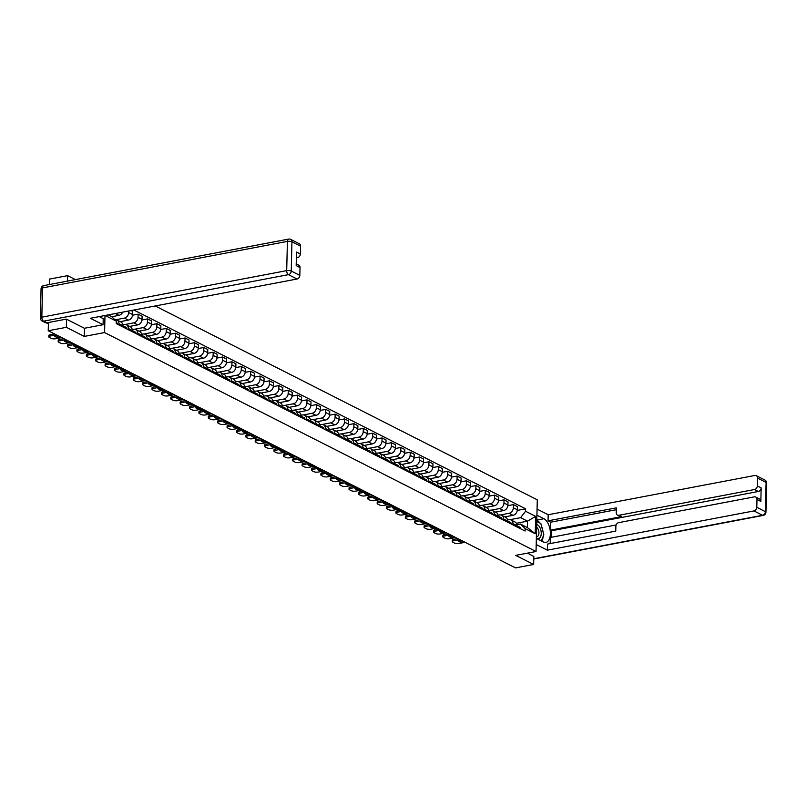 <?xml version="1.0" encoding="UTF-8"?>
<svg xmlns="http://www.w3.org/2000/svg" width="807" height="807" viewBox="0 0 807 807"><rect width="100%" height="100%" fill="white"/><g stroke="black" fill="none" stroke-linecap="round" stroke-linejoin="round"><path stroke-width="1.21" d="M75.404 279.605L67.617 275.651L49.499 279.091L49.358 284.548M66.547 319.209L66.345 327.319L48.238 330.759L515.532 567.906L533.649 564.466L515.734 555.367L536.03 551.514L537.291 499.836L155.247 305.964M66.345 327.319L84.271 336.408L104.577 332.555L536.03 551.514M48.43 322.518L48.238 330.759M67.617 275.651L67.475 281.108M533.649 564.466L533.851 556.356M504.879 516.863L513.01 515.32A5.024 3.944 -63.1 0 0 517.317 509.772L517.388 506.614L513.423 504.607L513.343 507.754A5.024 3.944 116.9 0 1 509.046 513.302L500.602 514.906M512.959 523.672L516.924 525.69A5.024 3.944 -63.1 0 0 515.007 522.008L511.043 519.99A5.024 3.944 116.9 0 1 512.959 523.672L512.929 524.883M516.924 525.69L516.894 526.89M507.875 505.656L513.423 504.607M507.482 519.98L508.884 519.708A5.024 3.944 116.9 0 1 511.043 519.99M495.498 512.102L503.629 510.559A5.024 3.944 -63.1 0 0 507.936 505.011L508.007 501.853L504.042 499.846L503.961 502.993A5.024 3.944 116.9 0 1 499.664 508.541L491.221 510.145M507.512 522.129L507.542 520.929A5.024 3.944 -63.1 0 0 505.626 517.247L501.661 515.229A5.024 3.944 116.9 0 1 503.578 518.911L503.548 520.122M498.494 500.895L504.042 499.846M498.101 515.219L499.503 514.947A5.024 3.944 116.9 0 1 501.661 515.229M486.117 507.341L494.247 505.797A5.024 3.944 -63.1 0 0 498.555 500.249L498.625 497.092L494.661 495.084L494.58 498.232A5.024 3.944 116.9 0 1 490.273 503.78L481.84 505.384M498.131 517.368L498.161 516.167A5.024 3.944 -63.1 0 0 496.244 512.485L492.28 510.468A5.024 3.944 116.9 0 1 494.197 514.15L494.166 515.36M489.113 496.134L494.661 495.084M488.719 510.458L490.121 510.185A5.024 3.944 116.9 0 1 492.28 510.468M476.735 502.579L484.866 501.036A5.024 3.944 -63.1 0 0 489.173 495.488L489.244 492.331L485.279 490.323L485.199 493.47A5.024 3.944 116.9 0 1 480.891 499.019L472.458 500.622M488.749 512.606L488.78 511.406A5.024 3.944 -63.1 0 0 486.863 507.724L482.899 505.707A5.024 3.944 116.9 0 1 484.805 509.388L484.785 510.599M479.731 491.372L485.279 490.323M479.338 505.696L480.74 505.424A5.024 3.944 116.9 0 1 482.899 505.707M467.354 497.818L475.484 496.275A5.024 3.944 -63.1 0 0 479.782 490.727L479.862 487.569L475.898 485.562L475.817 488.709A5.024 3.944 116.9 0 1 471.51 494.257L463.067 495.861M479.368 507.845L479.398 506.645A5.024 3.944 -63.1 0 0 477.482 502.963L473.507 500.945A5.024 3.944 116.9 0 1 475.424 504.627L475.394 505.838M470.35 486.611L475.898 485.562M469.956 500.935L471.359 500.663A5.024 3.944 116.9 0 1 473.507 500.945M457.973 493.057L466.103 491.513A5.024 3.944 -63.1 0 0 470.4 485.965L470.481 482.808L466.517 480.801L466.436 483.948A5.024 3.944 116.9 0 1 462.129 489.496L453.685 491.1M469.987 503.084L470.017 501.883A5.024 3.944 -63.1 0 0 468.1 498.201L464.126 496.184A5.024 3.944 116.9 0 1 466.043 499.866L466.012 501.076M460.968 481.85L466.517 480.801M460.575 496.174L461.977 495.902A5.024 3.944 116.9 0 1 464.126 496.184M448.591 488.296L456.722 486.752A5.024 3.944 -63.1 0 0 461.019 481.204L461.1 478.047L457.125 476.039L457.055 479.187A5.024 3.944 116.9 0 1 452.747 484.735L444.304 486.339M460.605 498.322L460.636 497.122A5.024 3.944 -63.1 0 0 458.719 493.44L454.745 491.423A5.024 3.944 116.9 0 1 456.661 495.105L456.631 496.315M451.587 477.088L457.125 476.039M451.184 491.413L452.596 491.14A5.024 3.944 116.9 0 1 454.745 491.423M439.21 483.534L447.34 481.991A5.024 3.944 -63.1 0 0 451.638 476.443L451.718 473.285L447.744 471.278L447.673 474.425A5.024 3.944 116.9 0 1 443.366 479.973L434.923 481.577M451.224 493.561L451.254 492.361A5.024 3.944 -63.1 0 0 449.338 488.679L445.363 486.661A5.024 3.944 116.9 0 1 447.28 490.343L447.249 491.554M442.206 472.327L447.744 471.278M441.802 486.651L443.214 486.379A5.024 3.944 116.9 0 1 445.363 486.661M429.828 478.773L437.959 477.23A5.024 3.944 -63.1 0 0 442.256 471.681L442.337 468.524L438.362 466.517L438.292 469.664A5.024 3.944 116.9 0 1 433.984 475.212L425.541 476.816M441.843 488.8L441.873 487.599A5.024 3.944 -63.1 0 0 439.956 483.918L435.982 481.9A5.024 3.944 116.9 0 1 437.898 485.582L437.868 486.792M432.824 467.566L438.362 466.517M432.421 481.89L433.823 481.618A5.024 3.944 116.9 0 1 435.982 481.9M420.447 474.012L428.567 472.468A5.024 3.944 -63.1 0 0 432.875 466.92L432.956 463.763L428.981 461.755L428.91 464.903A5.024 3.944 116.9 0 1 424.603 470.451L416.16 472.055M432.461 484.039L432.491 482.838A5.024 3.944 -63.1 0 0 430.575 479.156L426.6 477.139A5.024 3.944 116.9 0 1 428.517 480.821L428.487 482.031M423.443 462.804L428.981 461.755M423.039 477.129L424.442 476.866A5.024 3.944 116.9 0 1 426.6 477.139M411.066 469.25L419.186 467.707A5.024 3.944 -63.1 0 0 423.493 462.159L423.574 459.001L419.6 456.994L419.529 460.141A5.024 3.944 116.9 0 1 415.222 465.689L406.778 467.293M423.08 479.277L423.1 478.077A5.024 3.944 -63.1 0 0 421.193 474.395L417.219 472.377A5.024 3.944 116.9 0 1 419.136 476.059L419.105 477.27M414.062 458.043L419.6 456.994M413.658 472.367L415.06 472.105A5.024 3.944 116.9 0 1 417.219 472.377M401.674 464.489L409.805 462.946A5.024 3.944 -63.1 0 0 414.112 457.398L414.193 454.24L410.218 452.233L410.138 455.38A5.024 3.944 116.9 0 1 405.84 460.928L397.397 462.532M413.688 474.516L413.719 473.316A5.024 3.944 -63.1 0 0 411.802 469.634L407.838 467.616A5.024 3.944 116.9 0 1 409.754 471.298L409.724 472.509M404.68 453.282L410.218 452.233M404.277 467.606L405.679 467.344A5.024 3.944 116.9 0 1 407.838 467.616M392.293 459.728L400.423 458.184A5.024 3.944 -63.1 0 0 404.731 452.636L404.801 449.479L400.837 447.471L400.756 450.619A5.024 3.944 116.9 0 1 396.459 456.167L388.016 457.771M404.307 469.755L404.337 468.554A5.024 3.944 -63.1 0 0 402.421 464.872L398.456 462.855A5.024 3.944 116.9 0 1 400.373 466.537L400.343 467.747M395.289 448.521L400.837 447.471M394.895 462.845L396.298 462.582A5.024 3.944 116.9 0 1 398.456 462.855M382.911 454.966L391.042 453.423A5.024 3.944 -63.1 0 0 395.349 447.875L395.42 444.718L391.456 442.71L391.375 445.857A5.024 3.944 116.9 0 1 387.078 451.406L378.634 453.009M394.926 464.993L394.956 463.793A5.024 3.944 -63.1 0 0 393.039 460.111L389.075 458.094A5.024 3.944 116.9 0 1 390.992 461.775L390.961 462.986M385.907 443.759L391.456 442.71M385.514 458.083L386.916 457.821A5.024 3.944 116.9 0 1 389.075 458.094M373.53 450.205L381.661 448.662A5.024 3.944 -63.1 0 0 385.968 443.114L386.039 439.956L382.074 437.949L381.993 441.096A5.024 3.944 116.9 0 1 377.696 446.644L369.253 448.248M385.544 460.232L385.575 459.032A5.024 3.944 -63.1 0 0 383.658 455.35L379.693 453.332A5.024 3.944 116.9 0 1 381.61 457.014L381.58 458.225M376.526 438.998L382.074 437.949M376.133 453.322L377.535 453.06A5.024 3.944 116.9 0 1 379.693 453.332M364.149 445.444L372.279 443.9A5.024 3.944 -63.1 0 0 376.587 438.352L376.657 435.195L372.693 433.188L372.612 436.335A5.024 3.944 116.9 0 1 368.305 441.883L359.872 443.487M376.163 455.471L376.193 454.27A5.024 3.944 -63.1 0 0 374.277 450.588L370.312 448.571A5.024 3.944 116.9 0 1 372.229 452.253L372.198 453.463M367.145 434.237L372.693 433.188M366.751 448.561L368.153 448.299A5.024 3.944 116.9 0 1 370.312 448.571M354.767 440.683L362.898 439.139A5.024 3.944 -63.1 0 0 367.205 433.591L367.276 430.434L363.311 428.426L363.231 431.574A5.024 3.944 116.9 0 1 358.923 437.122L350.49 438.726M366.782 450.71L366.812 449.509A5.024 3.944 -63.1 0 0 364.895 445.827L360.931 443.81A5.024 3.944 116.9 0 1 362.837 447.492L362.817 448.702M357.763 429.475L363.311 428.426M357.37 443.8L358.772 443.537A5.024 3.944 116.9 0 1 360.931 443.81M345.386 435.921L353.516 434.378A5.024 3.944 -63.1 0 0 357.814 428.83L357.894 425.672L353.93 423.665L353.849 426.812A5.024 3.944 116.9 0 1 349.542 432.36L341.099 433.964M357.4 445.948L357.43 444.748A5.024 3.944 -63.1 0 0 355.514 441.066L351.549 439.048A5.024 3.944 116.9 0 1 353.456 442.73L353.426 443.941M348.382 424.714L353.93 423.665M347.988 439.038L349.391 438.776A5.024 3.944 116.9 0 1 351.549 439.048M336.005 431.16L344.135 429.617A5.024 3.944 -63.1 0 0 348.432 424.068L348.513 420.911L344.549 418.904L344.468 422.051A5.024 3.944 116.9 0 1 340.161 427.599L331.717 429.203M348.019 441.187L348.049 439.986A5.024 3.944 -63.1 0 0 346.132 436.305L342.158 434.287A5.024 3.944 116.9 0 1 344.075 437.969L344.044 439.179M339.001 419.953L344.549 418.904M338.607 434.277L340.009 434.015A5.024 3.944 116.9 0 1 342.158 434.287M326.623 426.399L334.754 424.855A5.024 3.944 -63.1 0 0 339.051 419.307L339.132 416.15L335.157 414.142L335.087 417.29A5.024 3.944 116.9 0 1 330.779 422.838L322.336 424.442M338.637 436.426L338.668 435.225A5.024 3.944 -63.1 0 0 336.751 431.543L332.777 429.526A5.024 3.944 116.9 0 1 334.693 433.208L334.663 434.418M329.619 415.191L335.157 414.142M329.216 429.516L330.628 429.253A5.024 3.944 116.9 0 1 332.777 429.526M317.242 421.637L325.372 420.094A5.024 3.944 -63.1 0 0 329.67 414.546L329.75 411.388L325.776 409.381L325.705 412.528A5.024 3.944 116.9 0 1 321.398 418.076L312.955 419.68M329.256 431.664L329.286 430.464A5.024 3.944 -63.1 0 0 327.37 426.782L323.395 424.764A5.024 3.944 116.9 0 1 325.312 428.446L325.282 429.657M320.238 410.43L325.776 409.381M319.834 424.754L321.247 424.492A5.024 3.944 116.9 0 1 323.395 424.764M307.86 416.876L315.991 415.333A5.024 3.944 -63.1 0 0 320.288 409.785L320.369 406.627L316.394 404.62L316.324 407.767A5.024 3.944 116.9 0 1 312.016 413.315L303.573 414.919M319.875 426.903L319.905 425.703A5.024 3.944 -63.1 0 0 317.988 422.021L314.014 420.003A5.024 3.944 116.9 0 1 315.93 423.685L315.9 424.896M310.856 405.669L316.394 404.62M310.453 419.993L311.865 419.731A5.024 3.944 116.9 0 1 314.014 420.003M298.479 412.115L306.599 410.571A5.024 3.944 -63.1 0 0 310.907 405.023L310.988 401.876L307.013 399.858L306.942 403.006A5.024 3.944 116.9 0 1 302.635 408.554L294.192 410.158M310.493 422.142L310.524 420.941A5.024 3.944 -63.1 0 0 308.607 417.259L304.632 415.242A5.024 3.944 116.9 0 1 306.549 418.924L306.519 420.134M301.475 400.908L307.013 399.858M301.072 415.232L302.474 414.969A5.024 3.944 116.9 0 1 304.632 415.242M289.098 407.353L297.218 405.81A5.024 3.944 -63.1 0 0 301.525 400.262L301.606 397.115L297.632 395.097L297.561 398.244A5.024 3.944 116.9 0 1 293.254 403.793L284.81 405.396M301.112 417.38L301.132 416.18A5.024 3.944 -63.1 0 0 299.226 412.498L295.251 410.481A5.024 3.944 116.9 0 1 297.168 414.162L297.137 415.373M292.094 396.146L297.632 395.097M291.69 410.47L293.092 410.208A5.024 3.944 116.9 0 1 295.251 410.481M279.706 402.592L287.837 401.049A5.024 3.944 -63.1 0 0 292.144 395.501L292.225 392.353L288.25 390.336L288.17 393.483A5.024 3.944 116.9 0 1 283.872 399.031L275.429 400.635M291.72 412.619L291.751 411.419A5.024 3.944 -63.1 0 0 289.834 407.737L285.87 405.719A5.024 3.944 116.9 0 1 287.786 409.401L287.756 410.612M282.712 391.385L288.25 390.336M282.309 405.709L283.711 405.447A5.024 3.944 116.9 0 1 285.87 405.719M270.325 397.831L278.455 396.287A5.024 3.944 -63.1 0 0 282.763 390.739L282.833 387.592L278.869 385.575L278.788 388.722A5.024 3.944 116.9 0 1 274.491 394.27L266.048 395.874M282.339 407.858L282.369 406.657A5.024 3.944 -63.1 0 0 280.453 402.975L276.488 400.958A5.024 3.944 116.9 0 1 278.405 404.64L278.375 405.85M273.321 386.624L278.869 385.575M272.927 400.948L274.33 400.686A5.024 3.944 116.9 0 1 276.488 400.958M260.943 393.07L269.074 391.526A5.024 3.944 -63.1 0 0 273.381 385.978L273.452 382.831L269.488 380.813L269.407 383.961A5.024 3.944 116.9 0 1 265.11 389.509L256.666 391.113M272.958 403.097L272.988 401.896A5.024 3.944 -63.1 0 0 271.071 398.214L267.107 396.197A5.024 3.944 116.9 0 1 269.024 399.879L268.993 401.089M263.939 381.862L269.488 380.813M263.546 396.187L264.948 395.924A5.024 3.944 116.9 0 1 267.107 396.197M251.562 388.308L259.693 386.765A5.024 3.944 -63.1 0 0 264 381.217L264.071 378.069L260.106 376.052L260.025 379.199A5.024 3.944 116.9 0 1 255.728 384.747L247.285 386.351M263.576 398.335L263.607 397.135A5.024 3.944 -63.1 0 0 261.69 393.453L257.726 391.435A5.024 3.944 116.9 0 1 259.642 395.117L259.612 396.328M254.558 377.101L260.106 376.052M254.165 391.425L255.567 391.163A5.024 3.944 116.9 0 1 257.726 391.435M242.181 383.547L250.311 382.004A5.024 3.944 -63.1 0 0 254.619 376.455L254.689 373.308L250.725 371.291L250.644 374.438A5.024 3.944 116.9 0 1 246.337 379.986L237.904 381.59M254.195 393.574L254.225 392.373A5.024 3.944 -63.1 0 0 252.309 388.692L248.344 386.674A5.024 3.944 116.9 0 1 250.261 390.356L250.231 391.566M245.177 372.34L250.725 371.291M244.783 386.664L246.185 386.402A5.024 3.944 116.9 0 1 248.344 386.674M232.799 378.786L240.93 377.242A5.024 3.944 -63.1 0 0 245.237 371.694L245.308 368.547L241.343 366.529L241.263 369.677A5.024 3.944 116.9 0 1 236.955 375.225L228.522 376.829M244.814 388.813L244.844 387.612A5.024 3.944 -63.1 0 0 242.927 383.93L238.963 381.913A5.024 3.944 116.9 0 1 240.869 385.595L240.849 386.805M235.795 367.578L241.343 366.529M235.402 381.903L236.804 381.64A5.024 3.944 116.9 0 1 238.963 381.913M223.418 374.024L231.548 372.481A5.024 3.944 -63.1 0 0 235.846 366.933L235.926 363.786L231.962 361.768L231.881 364.915A5.024 3.944 116.9 0 1 227.574 370.463L219.131 372.067M235.432 384.051L235.462 382.851A5.024 3.944 -63.1 0 0 233.546 379.169L229.581 377.151A5.024 3.944 116.9 0 1 231.488 380.833L231.458 382.044M226.414 362.817L231.962 361.768M226.021 377.141L227.423 376.879A5.024 3.944 116.9 0 1 229.581 377.151M214.037 369.263L222.167 367.72A5.024 3.944 -63.1 0 0 226.464 362.172L226.545 359.024L222.581 357.007L222.5 360.154A5.024 3.944 116.9 0 1 218.193 365.702L209.749 367.306M226.051 379.29L226.081 378.09A5.024 3.944 -63.1 0 0 224.164 374.408L220.19 372.39A5.024 3.944 116.9 0 1 222.107 376.072L222.076 377.283M217.033 358.056L222.581 357.007M216.639 372.38L218.041 372.118A5.024 3.944 116.9 0 1 220.19 372.39M204.655 364.502L212.786 362.958A5.024 3.944 -63.1 0 0 217.083 357.41L217.164 354.263L213.189 352.245L213.119 355.393A5.024 3.944 116.9 0 1 208.811 360.941L200.368 362.545M216.669 374.529L216.7 373.328A5.024 3.944 -63.1 0 0 214.783 369.646L210.809 367.629A5.024 3.944 116.9 0 1 212.725 371.311L212.695 372.521M207.651 353.295L213.189 352.245M207.248 367.619L208.66 367.356A5.024 3.944 116.9 0 1 210.809 367.629M195.274 359.74L203.404 358.197A5.024 3.944 -63.1 0 0 207.702 352.649L207.782 349.502L203.808 347.484L203.737 350.631A5.024 3.944 116.9 0 1 199.43 356.18L190.987 357.783M207.288 369.767L207.318 368.567A5.024 3.944 -63.1 0 0 205.402 364.885L201.427 362.868A5.024 3.944 116.9 0 1 203.344 366.549L203.314 367.76M198.27 348.533L203.808 347.484M197.866 362.857L199.279 362.595A5.024 3.944 116.9 0 1 201.427 362.868M185.892 354.979L194.023 353.436A5.024 3.944 -63.1 0 0 198.32 347.888L198.401 344.74L194.426 342.723L194.356 345.87A5.024 3.944 116.9 0 1 190.049 351.418L181.605 353.022M197.907 365.006L197.937 363.806A5.024 3.944 -63.1 0 0 196.02 360.124L192.046 358.106A5.024 3.944 116.9 0 1 193.962 361.788L193.932 362.999M188.888 343.772L194.426 342.723M188.485 358.096L189.897 357.834A5.024 3.944 116.9 0 1 192.046 358.106M176.511 350.218L184.632 348.674A5.024 3.944 -63.1 0 0 188.939 343.126L189.02 339.979L185.045 337.962L184.974 341.109A5.024 3.944 116.9 0 1 180.667 346.657L172.224 348.261M188.525 360.245L188.556 359.044A5.024 3.944 -63.1 0 0 186.639 355.362L182.664 353.345A5.024 3.944 116.9 0 1 184.581 357.027L184.551 358.237M179.507 339.011L185.045 337.962M179.104 353.335L180.506 353.073A5.024 3.944 116.9 0 1 182.664 353.345M167.13 345.457L175.25 343.913A5.024 3.944 -63.1 0 0 179.558 338.365L179.638 335.218L175.664 333.2L175.593 336.348A5.024 3.944 116.9 0 1 171.286 341.896L162.843 343.5M179.144 355.483L179.164 354.283A5.024 3.944 -63.1 0 0 177.258 350.601L173.283 348.584A5.024 3.944 116.9 0 1 175.2 352.266L175.169 353.476M170.126 334.249L175.664 333.2M169.722 348.574L171.124 348.311A5.024 3.944 116.9 0 1 173.283 348.584M157.738 340.695L165.869 339.152A5.024 3.944 -63.1 0 0 170.176 333.604L170.257 330.456L166.282 328.439L166.202 331.586A5.024 3.944 116.9 0 1 161.904 337.134L153.461 338.738M169.752 350.722L169.783 349.522A5.024 3.944 -63.1 0 0 167.866 345.84L163.902 343.822A5.024 3.944 116.9 0 1 165.818 347.504L165.788 348.715M160.744 329.488L166.282 328.439M160.341 343.812L161.743 343.55A5.024 3.944 116.9 0 1 163.902 343.822M148.357 335.934L156.487 334.391A5.024 3.944 -63.1 0 0 160.795 328.842L160.865 325.695L156.901 323.678L156.82 326.825A5.024 3.944 116.9 0 1 152.523 332.373L144.08 333.987M160.371 345.961L160.401 344.76A5.024 3.944 -63.1 0 0 158.485 341.079L154.52 339.061A5.024 3.944 116.9 0 1 156.437 342.743L156.407 343.953M151.353 324.727L156.901 323.678M150.959 339.051L152.362 338.789A5.024 3.944 116.9 0 1 154.52 339.061M138.975 331.173L147.106 329.629A5.024 3.944 -63.1 0 0 151.413 324.081L151.484 320.934L147.52 318.916L147.439 322.064A5.024 3.944 116.9 0 1 143.142 327.612L134.698 329.226M150.99 341.2L151.02 339.999A5.024 3.944 -63.1 0 0 149.103 336.317L145.139 334.3A5.024 3.944 116.9 0 1 147.056 337.982L147.025 339.192M141.971 319.965L147.52 318.916M141.578 334.29L142.98 334.027A5.024 3.944 116.9 0 1 145.139 334.3M129.594 326.411L137.725 324.868A5.024 3.944 -63.1 0 0 142.032 319.32L142.103 316.173L138.138 314.155L138.058 317.302A5.024 3.944 116.9 0 1 133.76 322.861L125.317 324.464M141.608 336.438L141.639 335.238A5.024 3.944 -63.1 0 0 139.722 331.556L135.758 329.538A5.024 3.944 116.9 0 1 137.674 333.22L137.644 334.431M132.59 315.204L138.138 314.155M132.197 329.528L133.599 329.266A5.024 3.944 116.9 0 1 135.758 329.538M120.213 321.65L128.343 320.107A5.024 3.944 -63.1 0 0 132.651 314.559L132.721 311.411L131.047 310.554M132.227 331.677L132.257 330.477A5.024 3.944 -63.1 0 0 130.341 326.795L126.376 324.777A5.024 3.944 116.9 0 1 128.293 328.459L128.263 329.67M128.716 310.998L128.676 312.541A5.024 3.944 116.9 0 1 124.369 318.099L115.936 319.703M122.815 324.767L124.217 324.505A5.024 3.944 116.9 0 1 126.376 324.777M111.749 316.717L118.962 315.345A5.024 3.944 -63.1 0 0 122.714 312.138M122.846 326.916L122.876 325.715A5.024 3.944 -63.1 0 0 120.959 322.033L116.995 320.016A5.024 3.944 116.9 0 1 118.911 323.698L118.881 324.908M114.856 319.733A5.024 3.944 116.9 0 1 116.995 320.016M516.349 523.289L527.526 521.161L520.606 517.65L509.984 519.668M516.863 524.742L520.454 524.056L527.364 527.566L527.526 521.161L535.666 516.389L535.243 533.75L525.145 528.615L520.454 524.056M108.269 314.881L111.608 316.576L116.299 321.136L116.238 323.567L525.085 531.046L525.145 528.615M116.299 321.136L106.191 316.011L106.211 315.275M520.606 517.65L525.569 511.255L525.629 508.834L133.871 310.019M525.569 511.255L535.666 516.389M104.991 315.507L104.577 332.555M84.473 328.257L84.271 336.408M517.257 510.417L525.629 508.834M535.243 533.75L527.364 527.566M516.924 525.74A2.724 2.149 116.9 0 1 517.65 527.274M461.937 540.7L460.979 540.882A6.819 2.189 1.4 0 1 459.697 540.498M459.758 539.601L453.705 540.751A3.278 1.049 -178.6 0 0 452.233 541.588L452.273 540.246A3.278 1.049 1.4 0 1 453.736 539.409L457.841 538.632M517.075 525.882L517.216 525.912A2.724 2.149 116.9 0 1 517.63 526.063A2.724 2.149 116.9 0 1 518.669 527.788M519.385 527.011A2.724 2.149 116.9 0 1 519.799 527.163A2.724 2.149 116.9 0 1 520.838 528.888M461.029 540.246L458.114 540.791A6.819 2.189 1.4 0 0 460.938 542.233L460.979 540.882M463.854 541.679L460.938 542.233M452.233 541.588A3.278 1.049 -178.6 0 0 452.777 542.183L454.523 543.071A3.278 1.049 -178.6 0 0 459.052 543.474L465.114 542.314M507.542 520.979A2.724 2.149 116.9 0 1 508.269 522.512M452.556 535.939L451.597 536.12A6.819 2.189 1.4 0 1 450.316 535.737M450.377 534.839L444.324 535.989A3.278 1.049 -178.6 0 0 442.851 536.826L442.882 535.485A3.278 1.049 1.4 0 1 444.354 534.648L448.46 533.871M507.694 521.12L507.835 521.151A2.724 2.149 116.9 0 1 508.249 521.302A2.724 2.149 116.9 0 1 509.288 523.027M510.004 522.25A2.724 2.149 116.9 0 1 510.417 522.401A2.724 2.149 116.9 0 1 511.456 524.126M451.648 535.485L448.732 536.03A6.819 2.189 1.4 0 0 451.557 537.472L451.597 536.12M454.472 536.917L451.557 537.472M442.851 536.826A3.278 1.049 -178.6 0 0 443.396 537.422L445.141 538.309A3.278 1.049 -178.6 0 0 449.67 538.713L455.733 537.553M498.161 516.218A2.724 2.149 116.9 0 1 498.887 517.751M443.174 531.177L442.216 531.359A6.819 2.189 1.4 0 1 440.935 530.976M440.995 530.078L434.943 531.228A3.278 1.049 -178.6 0 0 433.47 532.065L433.5 530.724A3.278 1.049 1.4 0 1 434.973 529.886L439.079 529.11M498.302 516.359L498.454 516.389A2.724 2.149 116.9 0 1 498.867 516.541A2.724 2.149 116.9 0 1 499.906 518.265M500.622 517.489A2.724 2.149 116.9 0 1 501.036 517.64A2.724 2.149 116.9 0 1 502.075 519.365M442.256 530.724L439.351 531.268A6.819 2.189 1.4 0 0 442.175 532.711L442.216 531.359M445.091 532.156L442.175 532.711M433.47 532.065A3.278 1.049 -178.6 0 0 434.015 532.66L435.76 533.548A3.278 1.049 -178.6 0 0 440.289 533.952L446.352 532.791M536.917 515.179L543.908 518.73A12.276 6.486 79.2 0 1 550.313 531.48A12.276 6.486 79.2 0 1 545.915 542.415A12.276 6.486 79.2 0 1 543.343 541.981L536.352 538.43M536.201 544.533L547.338 550.182L547.489 544.079L615.761 531.107L615.882 526.255A3.278 2.572 -63.1 0 1 618.687 522.633L754.333 496.86A3.278 2.572 -63.1 0 1 755.735 497.041L759.589 498.998A3.278 2.572 116.9 0 1 760.83 501.399L761.162 487.862A3.278 2.572 116.9 0 1 758.358 491.483L551.716 530.744L551.554 537.24M616.144 524.964L550.334 537.472L550.182 543.575M551.716 530.744L550.505 530.128L550.707 522.179L548.054 520.828L548.205 514.735L754.848 475.474A3.278 2.572 -63.1 0 1 756.26 475.656A3.278 2.572 -63.1 0 1 757.511 478.057L757.319 485.905L761.162 487.862M537.069 509.086L548.205 514.735M547.338 550.182L753.99 510.922A3.278 2.572 -63.1 0 0 756.795 507.3L756.986 499.442A3.278 2.572 -63.1 0 0 755.735 497.041M758.358 491.483L754.505 489.526L618.868 515.3A3.278 2.572 -63.1 0 1 617.466 515.118A3.278 2.572 -63.1 0 1 616.215 512.717L616.336 507.855L548.054 520.828M754.505 489.526A3.278 2.572 -63.1 0 0 757.319 485.905M533.851 556.477L527.506 553.128M618.868 515.3L621.511 516.641L550.505 530.128M621.511 516.641A3.278 2.572 116.9 0 1 620.109 516.46L617.466 515.118M616.286 509.711L550.707 522.179M541.81 541.204A12.276 6.486 79.2 0 0 543.121 536.494M543 531.692A12.276 6.486 79.2 0 0 541.537 526.214M539.833 523.027A12.276 6.486 79.2 0 0 536.796 520.132M99.231 316.606L103.225 318.624L103.074 324.727L90.384 318.281L297.026 279.02L288.432 274.652L43.548 321.186L46.796 322.83L66.366 319.118L84.412 328.267L103.074 324.727M296.371 257.857L297.551 257.625L296.391 257.04M300.547 246.155L291.952 241.787A3.278 2.572 -63.1 0 0 290.702 239.386L299.296 243.754A3.278 2.572 116.9 0 1 300.547 246.155L300.355 254.013A3.278 2.572 116.9 0 1 297.551 257.625M296.219 263.849L298.782 265.15A3.278 2.572 116.9 0 1 300.022 267.551L299.831 275.399A3.278 2.572 116.9 0 1 297.026 279.02M300.355 254.013L296.512 252.056L296.179 265.594L300.022 267.551M46.796 322.83A3.278 2.572 116.9 0 1 45.394 322.649L42.146 321.004A3.278 2.572 -63.1 0 0 43.548 321.186A3.278 1.725 -100.8 0 1 41.823 317.171L286.697 270.638L287.413 241.394L42.529 287.917L41.823 317.171A3.278 1.049 1.4 0 0 40.35 318.008A3.278 3.278 0 0 0 42.146 321.004M536.373 537.704A7.092 3.753 79.2 0 0 541.255 533.528A7.092 3.753 79.2 0 0 536.685 524.56M536.403 536.453A4.852 2.562 79.2 0 0 537.169 536.524A4.852 2.562 79.2 0 0 538.945 533.104A4.852 2.562 79.2 0 0 536.625 527.294M536.766 521.473L540.821 523.531L543.837 534.839L541.204 540.892M488.78 511.456A2.724 2.149 116.9 0 1 489.496 512.99M433.793 526.416L432.824 526.608A6.819 2.189 1.4 0 1 431.553 526.214M431.614 525.317L425.561 526.467A3.278 1.049 -178.6 0 0 424.089 527.304L424.119 525.962A3.278 1.049 1.4 0 1 425.592 525.125L429.697 524.348M488.921 511.598L489.072 511.628A2.724 2.149 116.9 0 1 489.486 511.779A2.724 2.149 116.9 0 1 490.525 513.504M491.241 512.727A2.724 2.149 116.9 0 1 491.655 512.879A2.724 2.149 116.9 0 1 492.684 514.604M432.875 525.962L429.97 526.507A6.819 2.189 1.4 0 0 432.794 527.949L432.824 526.608M435.709 527.395L432.794 527.949M424.089 527.304A3.278 1.049 -178.6 0 0 424.633 527.899L426.378 528.787A3.278 1.049 -178.6 0 0 430.908 529.19L436.97 528.03M479.398 506.695A2.724 2.149 116.9 0 1 480.115 508.228M424.401 521.655L423.443 521.847A6.819 2.189 1.4 0 1 422.172 521.453M422.232 520.555L416.18 521.705A3.278 1.049 -178.6 0 0 414.707 522.543L414.737 521.201A3.278 1.049 1.4 0 1 416.21 520.364L420.316 519.587M479.54 506.836L479.691 506.867A2.724 2.149 116.9 0 1 480.104 507.018A2.724 2.149 116.9 0 1 481.143 508.743M481.86 507.966A2.724 2.149 116.9 0 1 482.273 508.117A2.724 2.149 116.9 0 1 483.302 509.842M423.493 521.201L420.588 521.746A6.819 2.189 1.4 0 0 423.413 523.188L423.443 521.847M426.318 522.633L423.413 523.188M414.707 522.543A3.278 1.049 -178.6 0 0 415.252 523.138L416.997 524.025A3.278 1.049 -178.6 0 0 421.526 524.429L427.589 523.269M470.017 501.934A2.724 2.149 116.9 0 1 470.733 503.467M415.02 516.894L414.062 517.085A6.819 2.189 1.4 0 1 412.791 516.692M412.851 515.794L406.789 516.944A3.278 1.049 -178.6 0 0 405.326 517.781L405.356 516.44A3.278 1.049 1.4 0 1 406.829 515.602L410.934 514.826M470.158 502.075L470.31 502.105A2.724 2.149 116.9 0 1 470.723 502.257A2.724 2.149 116.9 0 1 471.762 503.982M472.478 503.205A2.724 2.149 116.9 0 1 472.892 503.356A2.724 2.149 116.9 0 1 473.921 505.081M414.112 516.44L411.207 516.984A6.819 2.189 1.4 0 0 414.031 518.427L414.062 517.085M416.937 517.872L414.031 518.427M405.326 517.781A3.278 1.049 -178.6 0 0 405.871 518.376L407.616 519.264A3.278 1.049 -178.6 0 0 412.145 519.668L418.208 518.508M460.636 497.173A2.724 2.149 116.9 0 1 461.352 498.706M405.639 512.132L404.68 512.324A6.819 2.189 1.4 0 1 403.409 511.931M403.47 511.033L397.407 512.183A3.278 1.049 -178.6 0 0 395.944 513.02L395.975 511.678A3.278 1.049 1.4 0 1 397.447 510.841L401.553 510.064M460.777 497.314L460.928 497.344A2.724 2.149 116.9 0 1 461.342 497.495A2.724 2.149 116.9 0 1 462.381 499.23M463.087 498.444A2.724 2.149 116.9 0 1 463.511 498.595A2.724 2.149 116.9 0 1 464.539 500.32M404.731 511.678L401.825 512.223A6.819 2.189 1.4 0 0 404.65 513.666L404.68 512.324M407.555 513.111L404.65 513.666M395.944 513.02A3.278 1.049 -178.6 0 0 396.489 513.615L398.224 514.503A3.278 1.049 -178.6 0 0 402.764 514.906L408.826 513.746M451.254 492.421A2.724 2.149 116.9 0 1 451.97 493.945M396.257 507.371L395.299 507.563A6.819 2.189 1.4 0 1 394.028 507.169M394.088 506.271L388.026 507.421A3.278 1.049 -178.6 0 0 386.563 508.259L386.593 506.917A3.278 1.049 1.4 0 1 388.066 506.08L392.172 505.303M451.395 492.552L451.547 492.583A2.724 2.149 116.9 0 1 451.96 492.734A2.724 2.149 116.9 0 1 452.999 494.469M453.705 493.682A2.724 2.149 116.9 0 1 454.129 493.834A2.724 2.149 116.9 0 1 455.158 495.559M395.349 506.917L392.444 507.472A6.819 2.189 1.4 0 0 395.269 508.904L395.299 507.563M398.174 508.349L395.269 508.904M386.563 508.259A3.278 1.049 -178.6 0 0 387.098 508.854L388.843 509.742A3.278 1.049 -178.6 0 0 393.382 510.145L399.435 508.985M441.863 487.66A2.724 2.149 116.9 0 1 442.589 489.183M386.876 502.61L385.917 502.801A6.819 2.189 1.4 0 1 384.646 502.408M384.707 501.51L378.644 502.66A3.278 1.049 -178.6 0 0 377.182 503.497L377.212 502.156A3.278 1.049 1.4 0 1 378.685 501.318L382.79 500.542M442.014 487.791L442.165 487.821A2.724 2.149 116.9 0 1 442.579 487.973A2.724 2.149 116.9 0 1 443.608 489.708M444.324 488.921A2.724 2.149 116.9 0 1 444.738 489.072A2.724 2.149 116.9 0 1 445.777 490.797M385.968 502.156L383.063 502.711A6.819 2.189 1.4 0 0 385.887 504.143L385.917 502.801M388.792 503.588L385.887 504.143M377.182 503.497A3.278 1.049 -178.6 0 0 377.716 504.093L379.461 504.98A3.278 1.049 -178.6 0 0 384.001 505.384L390.053 504.224M432.481 482.899A2.724 2.149 116.9 0 1 433.208 484.422M377.494 497.848L376.536 498.04A6.819 2.189 1.4 0 1 375.265 497.647M375.326 496.749L369.263 497.899A3.278 1.049 -178.6 0 0 367.8 498.736L367.831 497.394A3.278 1.049 1.4 0 1 369.293 496.557L373.409 495.78M432.633 483.03L432.784 483.06A2.724 2.149 116.9 0 1 433.198 483.211A2.724 2.149 116.9 0 1 434.227 484.946M434.943 484.16A2.724 2.149 116.9 0 1 435.356 484.311A2.724 2.149 116.9 0 1 436.395 486.036M376.587 497.394L373.681 497.949A6.819 2.189 1.4 0 0 376.506 499.382L376.536 498.04M379.411 498.827L376.506 499.382M367.8 498.736A3.278 1.049 -178.6 0 0 368.335 499.331L370.08 500.219A3.278 1.049 -178.6 0 0 374.619 500.622L380.672 499.462M423.1 478.137A2.724 2.149 116.9 0 1 423.826 479.661M368.113 493.087L367.155 493.279A6.819 2.189 1.4 0 1 365.874 492.885M365.944 491.988L359.882 493.138A3.278 1.049 -178.6 0 0 358.419 493.975L358.449 492.633A3.278 1.049 1.4 0 1 359.912 491.796L364.028 491.019M423.251 478.269L423.403 478.299A2.724 2.149 116.9 0 1 423.816 478.45A2.724 2.149 116.9 0 1 424.845 480.185M425.561 479.398A2.724 2.149 116.9 0 1 425.975 479.55A2.724 2.149 116.9 0 1 427.014 481.275M367.205 492.633L364.29 493.188A6.819 2.189 1.4 0 0 367.124 494.62L367.155 493.279M370.03 494.066L367.124 494.62M358.419 493.975A3.278 1.049 -178.6 0 0 358.954 494.57L360.699 495.458A3.278 1.049 -178.6 0 0 365.238 495.861L371.291 494.701M413.719 473.376A2.724 2.149 116.9 0 1 414.445 474.899M358.732 488.326L357.773 488.517A6.819 2.189 1.4 0 1 356.492 488.124M356.563 487.226L350.5 488.376A3.278 1.049 -178.6 0 0 349.028 489.213L349.068 487.872A3.278 1.049 1.4 0 1 350.531 487.035L354.636 486.258M413.87 473.507L414.011 473.538A2.724 2.149 116.9 0 1 414.435 473.689A2.724 2.149 116.9 0 1 415.464 475.424M416.18 474.637A2.724 2.149 116.9 0 1 416.594 474.788A2.724 2.149 116.9 0 1 417.633 476.513M357.824 487.872L354.909 488.427A6.819 2.189 1.4 0 0 357.743 489.859L357.773 488.517M360.648 489.304L357.743 489.859M349.028 489.213A3.278 1.049 -178.6 0 0 349.572 489.809L351.317 490.696A3.278 1.049 -178.6 0 0 355.857 491.1L361.909 489.94M404.337 468.615A2.724 2.149 116.9 0 1 405.064 470.138M349.35 483.564L348.392 483.756A6.819 2.189 1.4 0 1 347.111 483.363M347.171 482.465L341.119 483.615A3.278 1.049 -178.6 0 0 339.646 484.452L339.686 483.111A3.278 1.049 1.4 0 1 341.149 482.273L345.255 481.497M404.489 468.746L404.63 468.776A2.724 2.149 116.9 0 1 405.053 468.928A2.724 2.149 116.9 0 1 406.082 470.663M406.799 469.876A2.724 2.149 116.9 0 1 407.212 470.027A2.724 2.149 116.9 0 1 408.251 471.752M348.442 483.111L345.527 483.665A6.819 2.189 1.4 0 0 348.362 485.098L348.392 483.756M351.267 484.543L348.362 485.098M339.646 484.452A3.278 1.049 -178.6 0 0 340.191 485.057L341.936 485.935A3.278 1.049 -178.6 0 0 346.475 486.339L352.528 485.178M394.956 463.854A2.724 2.149 116.9 0 1 395.682 465.377M339.969 478.803L339.011 478.995A6.819 2.189 1.4 0 1 337.73 478.601M337.79 477.704L331.738 478.854A3.278 1.049 -178.6 0 0 330.265 479.691L330.305 478.349A3.278 1.049 1.4 0 1 331.768 477.512L335.873 476.735M395.107 463.985L395.248 464.015A2.724 2.149 116.9 0 1 395.662 464.166A2.724 2.149 116.9 0 1 396.701 465.901M397.417 465.114A2.724 2.149 116.9 0 1 397.831 465.266A2.724 2.149 116.9 0 1 398.87 466.991M339.061 478.349L336.146 478.904A6.819 2.189 1.4 0 0 338.97 480.336L339.011 478.995M341.886 479.782L338.97 480.336M330.265 479.691A3.278 1.049 -178.6 0 0 330.809 480.296L332.555 481.174A3.278 1.049 -178.6 0 0 337.094 481.577L343.146 480.417M385.575 459.092A2.724 2.149 116.9 0 1 386.301 460.615M330.588 474.052L329.629 474.234A6.819 2.189 1.4 0 1 328.348 473.84M328.409 472.942L322.356 474.092A3.278 1.049 -178.6 0 0 320.883 474.93L320.914 473.588A3.278 1.049 1.4 0 1 322.386 472.751L326.492 471.974M385.726 459.223L385.867 459.254A2.724 2.149 116.9 0 1 386.281 459.405A2.724 2.149 116.9 0 1 387.32 461.14M388.036 460.353A2.724 2.149 116.9 0 1 388.449 460.504A2.724 2.149 116.9 0 1 389.488 462.229M329.68 473.588L326.764 474.143A6.819 2.189 1.4 0 0 329.589 475.575L329.629 474.234M332.504 475.02L329.589 475.575M320.883 474.93A3.278 1.049 -178.6 0 0 321.428 475.535L323.173 476.412A3.278 1.049 -178.6 0 0 327.703 476.816L333.765 475.656M376.193 454.331A2.724 2.149 116.9 0 1 376.919 455.854M321.206 469.291L320.248 469.472A6.819 2.189 1.4 0 1 318.967 469.079M319.027 468.181L312.975 469.331A3.278 1.049 -178.6 0 0 311.502 470.168L311.532 468.827A3.278 1.049 1.4 0 1 313.005 467.989L317.111 467.213M376.334 454.462L376.486 454.492A2.724 2.149 116.9 0 1 376.899 454.644A2.724 2.149 116.9 0 1 377.938 456.379M378.654 455.592A2.724 2.149 116.9 0 1 379.068 455.743A2.724 2.149 116.9 0 1 380.107 457.468M320.288 468.827L317.383 469.381A6.819 2.189 1.4 0 0 320.208 470.814L320.248 469.472M323.123 470.259L320.208 470.814M311.502 470.168A3.278 1.049 -178.6 0 0 312.047 470.774L313.792 471.651A3.278 1.049 -178.6 0 0 318.321 472.055L324.384 470.895M366.812 449.57A2.724 2.149 116.9 0 1 367.538 451.093M311.825 464.529L310.856 464.711A6.819 2.189 1.4 0 1 309.585 464.318M309.646 463.42L303.593 464.57A3.278 1.049 -178.6 0 0 302.121 465.407L302.151 464.065A3.278 1.049 1.4 0 1 303.624 463.228L307.729 462.451M366.953 449.701L367.104 449.731A2.724 2.149 116.9 0 1 367.518 449.882A2.724 2.149 116.9 0 1 368.557 451.617M369.273 450.831A2.724 2.149 116.9 0 1 369.687 450.982A2.724 2.149 116.9 0 1 370.716 452.707M310.907 464.065L308.002 464.62A6.819 2.189 1.4 0 0 310.826 466.053L310.856 464.711M313.741 465.498L310.826 466.053M302.121 465.407A3.278 1.049 -178.6 0 0 302.665 466.012L304.41 466.89A3.278 1.049 -178.6 0 0 308.94 467.293L315.002 466.133M357.43 444.808A2.724 2.149 116.9 0 1 358.147 446.332M302.433 459.768L301.475 459.95A6.819 2.189 1.4 0 1 300.204 459.556M300.265 458.658L294.212 459.808A3.278 1.049 -178.6 0 0 292.739 460.646L292.77 459.304A3.278 1.049 1.4 0 1 294.242 458.467L298.348 457.69M357.572 444.939L357.723 444.97A2.724 2.149 116.9 0 1 358.137 445.121A2.724 2.149 116.9 0 1 359.176 446.856M359.892 446.069A2.724 2.149 116.9 0 1 360.305 446.221A2.724 2.149 116.9 0 1 361.334 447.946M301.525 459.304L298.62 459.859A6.819 2.189 1.4 0 0 301.445 461.291L301.475 459.95M304.36 460.736L301.445 461.291M292.739 460.646A3.278 1.049 -178.6 0 0 293.284 461.251L295.029 462.129A3.278 1.049 -178.6 0 0 299.558 462.532L305.621 461.382M348.049 440.047A2.724 2.149 116.9 0 1 348.765 441.57M293.052 455.007L292.094 455.188A6.819 2.189 1.4 0 1 290.823 454.795M290.883 453.897L284.831 455.047A3.278 1.049 -178.6 0 0 283.358 455.884L283.388 454.543A3.278 1.049 1.4 0 1 284.861 453.705L288.967 452.929M348.19 440.178L348.342 440.208A2.724 2.149 116.9 0 1 348.755 440.36A2.724 2.149 116.9 0 1 349.794 442.095M350.51 441.308A2.724 2.149 116.9 0 1 350.924 441.459A2.724 2.149 116.9 0 1 351.953 443.184M292.144 454.543L289.239 455.098A6.819 2.189 1.4 0 0 292.063 456.53L292.094 455.188M294.969 455.975L292.063 456.53M283.358 455.884A3.278 1.049 -178.6 0 0 283.903 456.49L285.648 457.367A3.278 1.049 -178.6 0 0 290.177 457.771L296.24 456.621M338.668 435.286A2.724 2.149 116.9 0 1 339.384 436.809M283.671 450.245L282.712 450.427A6.819 2.189 1.4 0 1 281.441 450.034M281.502 449.136L275.439 450.286A3.278 1.049 -178.6 0 0 273.977 451.123L274.007 449.781A3.278 1.049 1.4 0 1 275.48 448.944L279.585 448.167M338.809 435.417L338.96 435.447A2.724 2.149 116.9 0 1 339.374 435.598A2.724 2.149 116.9 0 1 340.413 437.333M341.119 436.547A2.724 2.149 116.9 0 1 341.543 436.698A2.724 2.149 116.9 0 1 342.572 438.423M282.763 449.781L279.858 450.336A6.819 2.189 1.4 0 0 282.682 451.769L282.712 450.427M285.587 451.214L282.682 451.769M273.977 451.123A3.278 1.049 -178.6 0 0 274.521 451.728L276.256 452.606A3.278 1.049 -178.6 0 0 280.796 453.009L286.858 451.859M329.286 430.524A2.724 2.149 116.9 0 1 330.002 432.048M274.289 445.484L273.331 445.666A6.819 2.189 1.4 0 1 272.06 445.272M272.12 444.375L266.058 445.525A3.278 1.049 -178.6 0 0 264.595 446.362L264.625 445.02A3.278 1.049 1.4 0 1 266.098 444.183L270.204 443.406M329.427 430.656L329.579 430.686A2.724 2.149 116.9 0 1 329.992 430.837A2.724 2.149 116.9 0 1 331.031 432.572M331.738 431.785A2.724 2.149 116.9 0 1 332.161 431.937A2.724 2.149 116.9 0 1 333.19 433.672M273.381 445.02L270.476 445.575A6.819 2.189 1.4 0 0 273.301 447.007L273.331 445.666M276.206 446.453L273.301 447.007M264.595 446.362A3.278 1.049 -178.6 0 0 265.13 446.967L266.875 447.845A3.278 1.049 -178.6 0 0 271.414 448.248L277.467 447.098M319.895 425.763A2.724 2.149 116.9 0 1 320.621 427.286M264.908 440.723L263.95 440.904A6.819 2.189 1.4 0 1 262.678 440.511M262.739 439.613L256.676 440.763A3.278 1.049 -178.6 0 0 255.214 441.6L255.244 440.259A3.278 1.049 1.4 0 1 256.717 439.422L260.822 438.645M320.046 425.894L320.197 425.925A2.724 2.149 116.9 0 1 320.611 426.076A2.724 2.149 116.9 0 1 321.64 427.811M322.356 427.024A2.724 2.149 116.9 0 1 322.77 427.175A2.724 2.149 116.9 0 1 323.809 428.91M264 440.259L261.095 440.814A6.819 2.189 1.4 0 0 263.919 442.246L263.95 440.904M266.824 441.691L263.919 442.246M255.214 441.6A3.278 1.049 -178.6 0 0 255.748 442.206L257.494 443.083A3.278 1.049 -178.6 0 0 262.033 443.487L268.085 442.337M310.513 421.002A2.724 2.149 116.9 0 1 311.24 422.525M255.526 435.962L254.568 436.143A6.819 2.189 1.4 0 1 253.297 435.75M253.358 434.852L247.295 436.002A3.278 1.049 -178.6 0 0 245.832 436.839L245.863 435.498A3.278 1.049 1.4 0 1 247.325 434.66L251.441 433.884M310.665 421.133L310.816 421.163A2.724 2.149 116.9 0 1 311.23 421.315A2.724 2.149 116.9 0 1 312.259 423.05M312.975 422.263A2.724 2.149 116.9 0 1 313.388 422.414A2.724 2.149 116.9 0 1 314.427 424.149M254.619 435.498L251.713 436.052A6.819 2.189 1.4 0 0 254.538 437.485L254.568 436.143M257.443 436.93L254.538 437.485M245.832 436.839A3.278 1.049 -178.6 0 0 246.367 437.444L248.112 438.322A3.278 1.049 -178.6 0 0 252.652 438.726L258.704 437.576M301.132 416.241A2.724 2.149 116.9 0 1 301.858 417.764M246.145 431.2L245.187 431.382A6.819 2.189 1.4 0 1 243.906 430.988M243.976 430.091L237.914 431.241A3.278 1.049 -178.6 0 0 236.451 432.078L236.481 430.736A3.278 1.049 1.4 0 1 237.944 429.899L242.06 429.122M301.283 416.372L301.435 416.402A2.724 2.149 116.9 0 1 301.848 416.553A2.724 2.149 116.9 0 1 302.877 418.288M303.593 417.501A2.724 2.149 116.9 0 1 304.007 417.653A2.724 2.149 116.9 0 1 305.046 419.388M245.237 430.736L242.322 431.291A6.819 2.189 1.4 0 0 245.157 432.723L245.187 431.382M248.062 432.169L245.157 432.723M236.451 432.078A3.278 1.049 -178.6 0 0 236.986 432.683L238.731 433.561A3.278 1.049 -178.6 0 0 243.27 433.964L249.323 432.814M291.751 411.479A2.724 2.149 116.9 0 1 292.477 413.002M236.764 426.439L235.805 426.621A6.819 2.189 1.4 0 1 234.524 426.227M234.595 425.329L228.532 426.479A3.278 1.049 -178.6 0 0 227.06 427.317L227.1 425.975A3.278 1.049 1.4 0 1 228.563 425.138L232.668 424.361M291.902 411.61L292.043 411.641A2.724 2.149 116.9 0 1 292.467 411.792A2.724 2.149 116.9 0 1 293.496 413.527M294.212 412.74A2.724 2.149 116.9 0 1 294.626 412.891A2.724 2.149 116.9 0 1 295.665 414.627M235.856 425.975L232.941 426.53A6.819 2.189 1.4 0 0 235.775 427.962L235.805 426.621M238.68 427.407L235.775 427.962M227.06 427.317A3.278 1.049 -178.6 0 0 227.604 427.922L229.349 428.799A3.278 1.049 -178.6 0 0 233.889 429.203L239.941 428.053M282.369 406.718A2.724 2.149 116.9 0 1 283.096 408.241M227.382 421.678L226.424 421.859A6.819 2.189 1.4 0 1 225.143 421.466M225.203 420.568L219.151 421.718A3.278 1.049 -178.6 0 0 217.678 422.555L217.719 421.214A3.278 1.049 1.4 0 1 219.181 420.376L223.287 419.6M282.521 406.849L282.662 406.879A2.724 2.149 116.9 0 1 283.086 407.031A2.724 2.149 116.9 0 1 284.114 408.766M284.831 407.979A2.724 2.149 116.9 0 1 285.244 408.13A2.724 2.149 116.9 0 1 286.283 409.865M226.474 421.214L223.559 421.768A6.819 2.189 1.4 0 0 226.394 423.201L226.424 421.859M229.299 422.646L226.394 423.201M217.678 422.555A3.278 1.049 -178.6 0 0 218.223 423.161L219.968 424.038A3.278 1.049 -178.6 0 0 224.507 424.442L230.56 423.292M272.988 401.957A2.724 2.149 116.9 0 1 273.714 403.48M218.001 416.916L217.043 417.098A6.819 2.189 1.4 0 1 215.762 416.705M215.822 415.807L209.77 416.957A3.278 1.049 -178.6 0 0 208.297 417.794L208.337 416.452A3.278 1.049 1.4 0 1 209.8 415.615L213.905 414.838M273.139 402.088L273.28 402.118A2.724 2.149 116.9 0 1 273.694 402.269A2.724 2.149 116.9 0 1 274.733 404.004M275.449 403.218A2.724 2.149 116.9 0 1 275.863 403.369A2.724 2.149 116.9 0 1 276.902 405.104M217.093 416.452L214.178 417.007A6.819 2.189 1.4 0 0 217.002 418.44L217.043 417.098M219.918 417.885L217.002 418.44M208.297 417.794A3.278 1.049 -178.6 0 0 208.842 418.399L210.587 419.277A3.278 1.049 -178.6 0 0 215.126 419.68L221.179 418.53M263.607 397.195A2.724 2.149 116.9 0 1 264.333 398.719M208.62 412.155L207.661 412.337A6.819 2.189 1.4 0 1 206.38 411.943M206.441 411.045L200.388 412.195A3.278 1.049 -178.6 0 0 198.915 413.033L198.946 411.691A3.278 1.049 1.4 0 1 200.418 410.854L204.524 410.077M263.758 397.326L263.899 397.357A2.724 2.149 116.9 0 1 264.313 397.508A2.724 2.149 116.9 0 1 265.352 399.243M266.068 398.456A2.724 2.149 116.9 0 1 266.481 398.608A2.724 2.149 116.9 0 1 267.52 400.343M207.712 411.691L204.796 412.246A6.819 2.189 1.4 0 0 207.621 413.678L207.661 412.337M210.536 413.123L207.621 413.678M198.915 413.033A3.278 1.049 -178.6 0 0 199.46 413.638L201.205 414.516A3.278 1.049 -178.6 0 0 205.735 414.919L211.797 413.769M254.225 392.434A2.724 2.149 116.9 0 1 254.951 393.957M199.238 407.394L198.28 407.575A6.819 2.189 1.4 0 1 196.999 407.182M197.059 406.284L191.007 407.434A3.278 1.049 -178.6 0 0 189.534 408.271L189.564 406.93A3.278 1.049 1.4 0 1 191.037 406.092L195.143 405.316M254.366 392.565L254.518 392.595A2.724 2.149 116.9 0 1 254.931 392.747A2.724 2.149 116.9 0 1 255.97 394.482M256.687 393.695A2.724 2.149 116.9 0 1 257.1 393.846A2.724 2.149 116.9 0 1 258.139 395.581M198.32 406.93L195.415 407.485A6.819 2.189 1.4 0 0 198.24 408.917L198.28 407.575M201.155 408.362L198.24 408.917M189.534 408.271A3.278 1.049 -178.6 0 0 190.079 408.877L191.824 409.754A3.278 1.049 -178.6 0 0 196.353 410.158L202.416 409.008M244.844 387.673A2.724 2.149 116.9 0 1 245.57 389.196M189.857 402.632L188.888 402.814A6.819 2.189 1.4 0 1 187.617 402.421M187.678 401.523L181.625 402.673A3.278 1.049 -178.6 0 0 180.153 403.51L180.183 402.168A3.278 1.049 1.4 0 1 181.656 401.331L185.761 400.554M244.985 387.804L245.136 387.834A2.724 2.149 116.9 0 1 245.55 387.985A2.724 2.149 116.9 0 1 246.589 389.72M247.305 388.934A2.724 2.149 116.9 0 1 247.719 389.085A2.724 2.149 116.9 0 1 248.748 390.82M188.939 402.168L186.034 402.723A6.819 2.189 1.4 0 0 188.858 404.156L188.888 402.814M191.773 403.601L188.858 404.156M180.153 403.51A3.278 1.049 -178.6 0 0 180.697 404.115L182.443 404.993A3.278 1.049 -178.6 0 0 186.972 405.396L193.034 404.246M235.462 382.911A2.724 2.149 116.9 0 1 236.179 384.435M180.465 397.871L179.507 398.053A6.819 2.189 1.4 0 1 178.236 397.659M178.297 396.762L172.244 397.912A3.278 1.049 -178.6 0 0 170.771 398.749L170.802 397.407A3.278 1.049 1.4 0 1 172.274 396.57L176.38 395.793M235.604 383.043L235.755 383.073A2.724 2.149 116.9 0 1 236.169 383.224A2.724 2.149 116.9 0 1 237.208 384.959M237.924 384.172A2.724 2.149 116.9 0 1 238.337 384.324A2.724 2.149 116.9 0 1 239.366 386.059M179.558 397.407L176.652 397.962A6.819 2.189 1.4 0 0 179.477 399.394L179.507 398.053M182.392 398.84L179.477 399.394M170.771 398.749A3.278 1.049 -178.6 0 0 171.316 399.354L173.061 400.232A3.278 1.049 -178.6 0 0 177.59 400.635L183.653 399.485M226.081 378.15A2.724 2.149 116.9 0 1 226.797 379.673M171.084 393.11L170.126 393.291A6.819 2.189 1.4 0 1 168.855 392.898M168.915 392L162.863 393.15A3.278 1.049 -178.6 0 0 161.39 393.987L161.42 392.646A3.278 1.049 1.4 0 1 162.893 391.809L166.999 391.032M226.222 378.281L226.374 378.312A2.724 2.149 116.9 0 1 226.787 378.463A2.724 2.149 116.9 0 1 227.826 380.198M228.542 379.411A2.724 2.149 116.9 0 1 228.956 379.562A2.724 2.149 116.9 0 1 229.985 381.297M170.176 392.646L167.271 393.201A6.819 2.189 1.4 0 0 170.095 394.633L170.126 393.291M173.001 394.078L170.095 394.633M161.39 393.987A3.278 1.049 -178.6 0 0 161.935 394.593L163.68 395.47A3.278 1.049 -178.6 0 0 168.209 395.874L174.272 394.724M216.7 373.389A2.724 2.149 116.9 0 1 217.416 374.912M161.703 388.349L160.744 388.53A6.819 2.189 1.4 0 1 159.473 388.137M159.534 387.239L153.471 388.389A3.278 1.049 -178.6 0 0 152.009 389.226L152.039 387.885A3.278 1.049 1.4 0 1 153.512 387.047L157.617 386.271M216.841 373.52L216.992 373.55A2.724 2.149 116.9 0 1 217.406 373.702A2.724 2.149 116.9 0 1 218.445 375.437M219.151 374.65A2.724 2.149 116.9 0 1 219.575 374.801A2.724 2.149 116.9 0 1 220.604 376.536M160.795 387.885L157.89 388.439A6.819 2.189 1.4 0 0 160.714 389.872L160.744 388.53M163.619 389.317L160.714 389.872M152.009 389.226A3.278 1.049 -178.6 0 0 152.553 389.831L154.288 390.709A3.278 1.049 -178.6 0 0 158.828 391.113L164.89 389.963M207.318 368.628A2.724 2.149 116.9 0 1 208.035 370.151M152.321 383.587L151.363 383.769A6.819 2.189 1.4 0 1 150.092 383.375M150.152 382.478L144.09 383.628A3.278 1.049 -178.6 0 0 142.627 384.465L142.657 383.123A3.278 1.049 1.4 0 1 144.13 382.286L148.236 381.509M207.46 368.759L207.611 368.789A2.724 2.149 116.9 0 1 208.024 368.94A2.724 2.149 116.9 0 1 209.063 370.675M209.77 369.888A2.724 2.149 116.9 0 1 210.193 370.04A2.724 2.149 116.9 0 1 211.222 371.775M151.413 383.123L148.508 383.678A6.819 2.189 1.4 0 0 151.333 385.11L151.363 383.769M154.238 384.556L151.333 385.11M142.627 384.465A3.278 1.049 -178.6 0 0 143.162 385.07L144.907 385.948A3.278 1.049 -178.6 0 0 149.446 386.351L155.499 385.201M197.927 363.866A2.724 2.149 116.9 0 1 198.653 365.389M142.94 378.826L141.982 379.008A6.819 2.189 1.4 0 1 140.711 378.614M140.771 377.716L134.708 378.866A3.278 1.049 -178.6 0 0 133.246 379.704L133.276 378.362A3.278 1.049 1.4 0 1 134.749 377.525L138.854 376.748M198.078 363.997L198.229 364.028A2.724 2.149 116.9 0 1 198.643 364.179A2.724 2.149 116.9 0 1 199.672 365.914M200.388 365.127A2.724 2.149 116.9 0 1 200.802 365.278A2.724 2.149 116.9 0 1 201.841 367.014M142.032 378.362L139.127 378.917A6.819 2.189 1.4 0 0 141.951 380.349L141.982 379.008M144.857 379.794L141.951 380.349M133.246 379.704A3.278 1.049 -178.6 0 0 133.78 380.309L135.526 381.186A3.278 1.049 -178.6 0 0 140.065 381.59L146.117 380.44M188.545 359.105A2.724 2.149 116.9 0 1 189.272 360.628M133.559 374.065L132.6 374.246A6.819 2.189 1.4 0 1 131.329 373.853M131.39 372.955L125.327 374.105A3.278 1.049 -178.6 0 0 123.864 374.942L123.895 373.601A3.278 1.049 1.4 0 1 125.357 372.763L129.473 371.987M188.697 359.236L188.848 359.266A2.724 2.149 116.9 0 1 189.262 359.418A2.724 2.149 116.9 0 1 190.291 361.153M191.007 360.366A2.724 2.149 116.9 0 1 191.42 360.517A2.724 2.149 116.9 0 1 192.459 362.252M132.651 373.601L129.745 374.155A6.819 2.189 1.4 0 0 132.57 375.588L132.6 374.246M135.475 375.033L132.57 375.588M123.864 374.942A3.278 1.049 -178.6 0 0 124.399 375.548L126.144 376.425A3.278 1.049 -178.6 0 0 130.684 376.829L136.736 375.679M179.164 354.344A2.724 2.149 116.9 0 1 179.89 355.867M124.177 369.303L123.219 369.485A6.819 2.189 1.4 0 1 121.938 369.092M122.008 368.194L115.946 369.344A3.278 1.049 -178.6 0 0 114.483 370.181L114.513 368.839A3.278 1.049 1.4 0 1 115.976 368.002L120.092 367.225M179.315 354.475L179.467 354.505A2.724 2.149 116.9 0 1 179.88 354.656A2.724 2.149 116.9 0 1 180.909 356.391M181.625 355.605A2.724 2.149 116.9 0 1 182.039 355.756A2.724 2.149 116.9 0 1 183.078 357.491M123.269 368.839L120.354 369.394A6.819 2.189 1.4 0 0 123.189 370.827L123.219 369.485M126.094 370.272L123.189 370.827M114.483 370.181A3.278 1.049 -178.6 0 0 115.018 370.786L116.763 371.664A3.278 1.049 -178.6 0 0 121.302 372.067L127.355 370.917M169.783 349.582A2.724 2.149 116.9 0 1 170.509 351.106M114.796 364.542L113.837 364.724A6.819 2.189 1.4 0 1 112.556 364.33M112.627 363.432L106.564 364.582A3.278 1.049 -178.6 0 0 105.092 365.42L105.132 364.078A3.278 1.049 1.4 0 1 106.595 363.241L110.71 362.464M169.934 349.713L170.075 349.744A2.724 2.149 116.9 0 1 170.499 349.895A2.724 2.149 116.9 0 1 171.528 351.63M172.244 350.843A2.724 2.149 116.9 0 1 172.658 350.995A2.724 2.149 116.9 0 1 173.697 352.73M113.888 364.078L110.973 364.633A6.819 2.189 1.4 0 0 113.807 366.065L113.837 364.724M116.712 365.51L113.807 366.065M105.092 365.42A3.278 1.049 -178.6 0 0 105.636 366.025L107.381 366.903A3.278 1.049 -178.6 0 0 111.921 367.306L117.973 366.156M160.401 344.821A2.724 2.149 116.9 0 1 161.128 346.344M105.414 359.781L104.456 359.962A6.819 2.189 1.4 0 1 103.175 359.569M103.235 358.671L97.183 359.821A3.278 1.049 -178.6 0 0 95.71 360.658L95.751 359.317A3.278 1.049 1.4 0 1 97.213 358.479L101.319 357.703M160.553 344.952L160.694 344.982A2.724 2.149 116.9 0 1 161.118 345.134A2.724 2.149 116.9 0 1 162.146 346.869M162.863 346.082A2.724 2.149 116.9 0 1 163.276 346.233A2.724 2.149 116.9 0 1 164.315 347.968M104.507 359.317L101.591 359.872A6.819 2.189 1.4 0 0 104.426 361.304L104.456 359.962M107.331 360.749L104.426 361.304M95.71 360.658A3.278 1.049 -178.6 0 0 96.255 361.264L98 362.141A3.278 1.049 -178.6 0 0 102.539 362.545L108.592 361.395M151.02 340.06A2.724 2.149 116.9 0 1 151.746 341.583M96.033 355.019L95.075 355.201A6.819 2.189 1.4 0 1 93.794 354.808M93.854 353.91L87.802 355.06A3.278 1.049 -178.6 0 0 86.329 355.897L86.369 354.555A3.278 1.049 1.4 0 1 87.832 353.718L91.937 352.941M151.171 340.191L151.312 340.221A2.724 2.149 116.9 0 1 151.726 340.372A2.724 2.149 116.9 0 1 152.765 342.107M153.481 341.321A2.724 2.149 116.9 0 1 153.895 341.472A2.724 2.149 116.9 0 1 154.934 343.207M95.125 354.555L92.21 355.11A6.819 2.189 1.4 0 0 95.034 356.543L95.075 355.201M97.95 355.988L95.034 356.543M86.329 355.897A3.278 1.049 -178.6 0 0 86.874 356.502L88.619 357.38A3.278 1.049 -178.6 0 0 93.158 357.783L99.211 356.633M141.639 335.298A2.724 2.149 116.9 0 1 142.365 336.822M86.652 350.258L85.693 350.44A6.819 2.189 1.4 0 1 84.412 350.046M84.473 349.149L78.42 350.299A3.278 1.049 -178.6 0 0 76.947 351.136L76.978 349.794A3.278 1.049 1.4 0 1 78.45 348.957L82.556 348.18M141.79 335.43L141.931 335.46A2.724 2.149 116.9 0 1 142.345 335.611A2.724 2.149 116.9 0 1 143.384 337.346M144.1 336.559A2.724 2.149 116.9 0 1 144.514 336.711A2.724 2.149 116.9 0 1 145.553 338.446M85.744 349.794L82.828 350.349A6.819 2.189 1.4 0 0 85.653 351.781L85.693 350.44M88.568 351.227L85.653 351.781M76.947 351.136A3.278 1.049 -178.6 0 0 77.492 351.741L79.237 352.619A3.278 1.049 -178.6 0 0 83.767 353.022L89.829 351.872M132.257 330.537A2.724 2.149 116.9 0 1 132.984 332.06M77.27 345.497L76.312 345.678A6.819 2.189 1.4 0 1 75.031 345.285M75.091 344.387L69.039 345.537A3.278 1.049 -178.6 0 0 67.566 346.374L67.596 345.033A3.278 1.049 1.4 0 1 69.069 344.196L73.175 343.419M132.398 330.668L132.55 330.699A2.724 2.149 116.9 0 1 132.963 330.85A2.724 2.149 116.9 0 1 134.002 332.585M134.719 331.798A2.724 2.149 116.9 0 1 135.132 331.949A2.724 2.149 116.9 0 1 136.171 333.684M76.352 345.033L73.447 345.588A6.819 2.189 1.4 0 0 76.272 347.02L76.312 345.678M79.187 346.465L76.272 347.02M67.566 346.374A3.278 1.049 -178.6 0 0 68.111 346.98L69.856 347.857A3.278 1.049 -178.6 0 0 74.385 348.261L80.448 347.111M122.876 325.776A2.724 2.149 116.9 0 1 123.602 327.299M67.889 340.736L66.92 340.917A6.819 2.189 1.4 0 1 65.649 340.524M65.71 339.626L59.657 340.776A3.278 1.049 -178.6 0 0 58.185 341.613L58.215 340.272A3.278 1.049 1.4 0 1 59.688 339.434L63.793 338.658M123.017 325.907L123.168 325.937A2.724 2.149 116.9 0 1 123.582 326.089A2.724 2.149 116.9 0 1 124.621 327.824M125.337 327.037A2.724 2.149 116.9 0 1 125.751 327.188A2.724 2.149 116.9 0 1 126.79 328.923M66.971 340.272L64.066 340.826A6.819 2.189 1.4 0 0 66.89 342.259L66.92 340.917M69.806 341.704L66.89 342.259M58.185 341.613A3.278 1.049 -178.6 0 0 58.729 342.218L60.475 343.096A3.278 1.049 -178.6 0 0 65.004 343.5L71.066 342.35M58.497 335.974L57.539 336.156A6.819 2.189 1.4 0 1 56.268 335.762M56.329 334.865L50.276 336.015A3.278 1.049 -178.6 0 0 48.803 336.852L48.834 335.51A3.278 1.049 1.4 0 1 50.306 334.673L54.412 333.896M116.369 322.427L116.269 322.376A2.724 2.149 116.9 0 1 116.369 322.427A2.724 2.149 116.9 0 1 117.398 324.162M57.59 335.51L54.684 336.065A6.819 2.189 1.4 0 0 57.509 337.497L57.539 336.156M60.424 336.943L57.509 337.497M48.803 336.852A3.278 1.049 -178.6 0 0 49.348 337.457L51.093 338.335A3.278 1.049 -178.6 0 0 55.622 338.738L61.685 337.588M115.391 313.53L118.962 315.345M124.369 318.099L128.343 320.107M133.76 322.861L137.725 324.868M143.142 327.612L147.106 329.629M152.523 332.373L156.487 334.391M161.904 337.134L165.869 339.152M171.286 341.896L175.25 343.913M180.667 346.657L184.632 348.674M190.049 351.418L194.023 353.436M199.43 356.18L203.404 358.197M208.811 360.941L212.786 362.958M218.193 365.702L222.167 367.72M227.574 370.463L231.548 372.481M236.955 375.225L240.93 377.242M246.337 379.986L250.311 382.004M255.728 384.747L259.693 386.765M265.11 389.509L269.074 391.526M274.491 394.27L278.455 396.287M283.872 399.031L287.837 401.049M293.254 403.793L297.218 405.81M302.635 408.554L306.599 410.571M312.016 413.315L315.991 415.333M321.398 418.076L325.372 420.094M330.779 422.838L334.754 424.855M340.161 427.599L344.135 429.617M349.542 432.36L353.516 434.378M358.923 437.122L362.898 439.139M368.305 441.883L372.279 443.9M377.696 446.644L381.661 448.662M387.078 451.406L391.042 453.423M396.459 456.167L400.423 458.184M405.84 460.928L409.805 462.946M415.222 465.689L419.186 467.707M424.603 470.451L428.567 472.468M433.984 475.212L437.959 477.23M443.366 479.973L447.34 481.991M452.747 484.735L456.722 486.752M462.129 489.496L466.103 491.513M471.51 494.257L475.484 496.275M480.891 499.019L484.866 501.036M490.273 503.78L494.247 505.797M499.664 508.541L503.629 510.559M509.046 513.302L513.01 515.32M128.293 328.459L132.257 330.477M137.674 333.22L141.639 335.238M147.056 337.982L151.02 339.999M156.437 342.743L160.401 344.76M165.818 347.504L169.783 349.522M175.2 352.266L179.164 354.283M184.581 357.027L188.556 359.044M193.962 361.788L197.937 363.806M203.344 366.549L207.318 368.567M212.725 371.311L216.7 373.328M222.107 376.072L226.081 378.09M231.488 380.833L235.462 382.851M240.869 385.595L244.844 387.612M250.261 390.356L254.225 392.373M259.642 395.117L263.607 397.135M269.024 399.879L272.988 401.896M278.405 404.64L282.369 406.657M287.786 409.401L291.751 411.419M297.168 414.162L301.132 416.18M306.549 418.924L310.524 420.941M315.93 423.685L319.905 425.703M325.312 428.446L329.286 430.464M334.693 433.208L338.668 435.225M344.075 437.969L348.049 439.986M353.456 442.73L357.43 444.748M362.837 447.492L366.812 449.509M372.229 452.253L376.193 454.27M381.61 457.014L385.575 459.032M390.992 461.775L394.956 463.793M400.373 466.537L404.337 468.554M409.754 471.298L413.719 473.316M419.136 476.059L423.1 478.077M428.517 480.821L432.491 482.838M437.898 485.582L441.873 487.599M447.28 490.343L451.254 492.361M456.661 495.105L460.636 497.122M466.043 499.866L470.017 501.883M475.424 504.627L479.398 506.645M484.805 509.388L488.78 511.406M494.197 514.15L498.161 516.167M503.578 518.911L507.542 520.929M118.911 323.698L122.876 325.715M128.676 312.541L132.651 314.559M138.058 317.302L142.032 319.32M147.439 322.064L151.413 324.081M156.82 326.825L160.795 328.842M166.202 331.586L170.176 333.604M175.593 336.348L179.558 338.365M184.974 341.109L188.939 343.126M194.356 345.87L198.32 347.888M203.737 350.631L207.702 352.649M213.119 355.393L217.083 357.41M222.5 360.154L226.464 362.172M231.881 364.915L235.846 366.933M241.263 369.677L245.237 371.694M250.644 374.438L254.619 376.455M260.025 379.199L264 381.217M269.407 383.961L273.381 385.978M278.788 388.722L282.763 390.739M288.17 393.483L292.144 395.501M297.561 398.244L301.525 400.262M306.942 403.006L310.907 405.023M316.324 407.767L320.288 409.785M325.705 412.528L329.67 414.546M335.087 417.29L339.051 419.307M344.468 422.051L348.432 424.068M353.849 426.812L357.814 428.83M363.231 431.574L367.205 433.591M372.612 436.335L376.587 438.352M381.993 441.096L385.968 443.114M391.375 445.857L395.349 447.875M400.756 450.619L404.731 452.636M410.138 455.38L414.112 457.398M419.529 460.141L423.493 462.159M428.91 464.903L432.875 466.92M438.292 469.664L442.256 471.681M447.673 474.425L451.638 476.443M457.055 479.187L461.019 481.204M466.436 483.948L470.4 485.965M475.817 488.709L479.782 490.727M485.199 493.47L489.173 495.488M494.58 498.232L498.555 500.249M503.961 502.993L507.936 505.011M513.343 507.754L517.317 509.772M46.927 322.81L48.41 323.557M453.705 540.751L453.736 539.409M444.324 535.989L444.354 534.648M434.943 531.228L434.973 529.886M760.83 501.399L756.986 499.442M756.795 507.3L765.389 511.668L766.105 482.415L757.511 478.057M533.79 558.757L762.585 515.28L753.99 510.922M536.796 520.081L543.908 518.73M765.389 511.668A3.278 2.572 116.9 0 1 762.585 515.28A3.278 1.725 -100.8 0 0 763.271 515.401A3.278 3.278 0 0 0 765.934 512.263A3.278 1.049 -178.6 0 0 765.389 511.668M766.105 482.415A3.278 1.049 1.4 0 1 766.65 483.02A3.278 3.278 0 0 0 764.854 480.014A3.278 2.572 116.9 0 1 766.105 482.415M290.702 239.386A3.278 3.278 0 0 0 288.603 239.094A3.278 1.725 -100.8 0 0 287.413 241.394A3.278 1.049 1.4 0 1 291.952 241.787L291.236 271.041L299.831 275.399M291.236 271.041A3.278 1.049 -178.6 0 0 286.697 270.638A3.278 1.725 -100.8 0 0 288.432 274.652A3.278 2.572 -63.1 0 0 291.236 271.041M41.066 288.755A3.278 1.049 -178.6 0 1 42.529 287.917A3.278 1.725 -100.8 0 1 43.729 285.617A3.278 3.278 0 0 0 41.066 288.755L40.35 318.008M425.561 526.467L425.592 525.125M416.18 521.705L416.21 520.364M406.789 516.944L406.829 515.602M397.407 512.183L397.447 510.841M388.026 507.421L388.066 506.08M378.644 502.66L378.685 501.318M369.263 497.899L369.293 496.557M359.882 493.138L359.912 491.796M350.5 488.376L350.531 487.035M341.119 483.615L341.149 482.273M331.738 478.854L331.768 477.512M322.356 474.092L322.386 472.751M312.975 469.331L313.005 467.989M303.593 464.57L303.624 463.228M294.212 459.808L294.242 458.467M284.831 455.047L284.861 453.705M275.439 450.286L275.48 448.944M266.058 445.525L266.098 444.183M256.676 440.763L256.717 439.422M247.295 436.002L247.325 434.66M237.914 431.241L237.944 429.899M228.532 426.479L228.563 425.138M219.151 421.718L219.181 420.376M209.77 416.957L209.8 415.615M200.388 412.195L200.418 410.854M191.007 407.434L191.037 406.092M181.625 402.673L181.656 401.331M172.244 397.912L172.274 396.57M162.863 393.15L162.893 391.809M153.471 388.389L153.512 387.047M144.09 383.628L144.13 382.286M134.708 378.866L134.749 377.525M125.327 374.105L125.357 372.763M115.946 369.344L115.976 368.002M106.564 364.582L106.595 363.241M97.183 359.821L97.213 358.479M87.802 355.06L87.832 353.718M78.42 350.299L78.45 348.957M69.039 345.537L69.069 344.196M59.657 340.776L59.688 339.434M50.276 336.015L50.306 334.673M48.4 323.91L46.362 322.871M519.799 527.163L517.63 526.063M510.417 522.401L508.249 521.302M501.036 517.64L498.867 516.541M765.934 512.263L766.65 483.02M764.854 480.014L756.26 475.656M763.271 515.401L533.79 558.999M288.603 239.094L43.729 285.617M491.655 512.879L489.486 511.779M482.273 508.117L480.104 507.018M472.892 503.356L470.723 502.257M463.511 498.595L461.342 497.495M454.129 493.834L451.96 492.734M444.738 489.072L442.579 487.973M435.356 484.311L433.198 483.211M425.975 479.55L423.816 478.45M416.594 474.788L414.435 473.689M407.212 470.027L405.053 468.928M397.831 465.266L395.662 464.166M388.449 460.504L386.281 459.405M379.068 455.743L376.899 454.644M369.687 450.982L367.518 449.882M360.305 446.221L358.137 445.121M350.924 441.459L348.755 440.36M341.543 436.698L339.374 435.598M332.161 431.937L329.992 430.837M322.77 427.175L320.611 426.076M313.388 422.414L311.23 421.315M304.007 417.653L301.848 416.553M294.626 412.891L292.467 411.792M285.244 408.13L283.086 407.031M275.863 403.369L273.694 402.269M266.481 398.608L264.313 397.508M257.1 393.846L254.931 392.747M247.719 389.085L245.55 387.985M238.337 384.324L236.169 383.224M228.956 379.562L226.787 378.463M219.575 374.801L217.406 373.702M210.193 370.04L208.024 368.94M200.802 365.278L198.643 364.179M191.42 360.517L189.262 359.418M182.039 355.756L179.88 354.656M172.658 350.995L170.499 349.895M163.276 346.233L161.118 345.134M153.895 341.472L151.726 340.372M144.514 336.711L142.345 335.611M135.132 331.949L132.963 330.85M125.751 327.188L123.582 326.089"/></g></svg>
